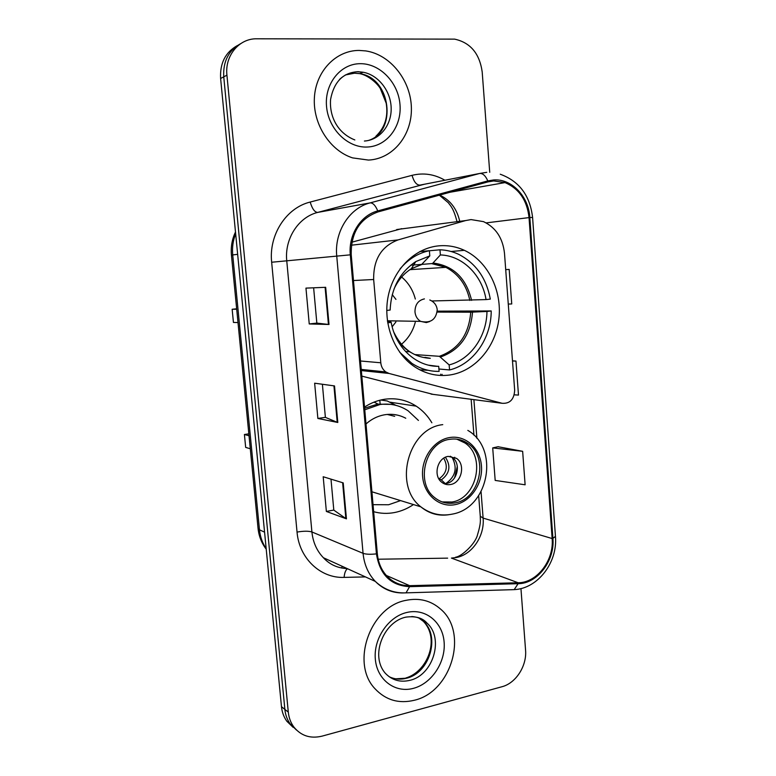 <?xml version="1.0" encoding="UTF-8"?>
<svg xmlns="http://www.w3.org/2000/svg" width="776" height="776" viewBox="0 0 776 776"><rect width="100%" height="100%" fill="white"/><g stroke="black" fill="none" stroke-linecap="round" stroke-linejoin="round"><path stroke-width="1.16" d="M471.051 219.589L465.668 220.559L398.117 239.9C381.482 246.196 373.334 259.388 373.663 279.505L380.793 362.78C381.21 366.718 382.878 369.764 385.798 371.927L389.077 373.46L502.111 403.287C509.919 403.801 514.1 399.456 514.672 390.241L504.497 253.325C502.809 238.077 495.815 227.523 483.526 221.635L471.051 219.589M401.667 228.668L351.858 242.199M431.863 422.765C427.818 415.907 422.6 410.368 416.227 406.149C406.702 400.028 396.245 397.719 384.857 399.223C377.699 400.28 370.918 402.909 364.526 407.099M373.654 511.694C380.512 513.596 387.476 513.877 394.548 512.538C401.279 511.219 407.584 508.561 413.472 504.555M439.216 245.808C415.441 247.719 393.791 268.642 388.243 295.976C382.616 323.291 393.946 353.09 414.656 366.796C425.578 373.896 437.198 376.641 449.527 375.031C474.737 371.529 495.534 347.502 498.861 319.072C502.305 290.67 487.871 261.26 464.368 250.328C456.337 246.623 447.956 245.119 439.216 245.808M442.165 375.497L442.068 374.304M361.82 376.118L433.105 394.373M379.881 400.95L379.095 400.435M237.398 45.541C225.409 52.264 219.812 63.244 220.617 78.492L281.484 706.723C282.057 712.242 283.832 717.082 286.839 721.243L293.085 727.296M240.647 43.66C228.581 50.421 222.945 61.479 223.75 76.853L284.87 709.4C285.432 714.958 287.227 719.827 290.243 724.008L296.539 730.1L290.243 724.008C287.227 719.827 285.432 714.958 284.87 709.4L223.75 76.853C222.945 61.479 228.581 50.421 240.647 43.66M359.123 50.43C335.959 50.333 315.861 71.159 314.396 97.621C312.728 124.044 329.965 150.699 352.624 157.897L368.454 160.069C392.947 158.983 412.124 135.266 411.387 107.932C410.931 80.607 390.532 54.553 365.738 50.915L359.123 50.43C335.959 50.333 315.861 71.159 314.396 97.621C312.728 124.044 329.965 150.699 352.624 157.897L368.454 160.069C392.947 158.983 412.124 135.266 411.387 107.932C410.931 80.607 390.532 54.553 365.738 50.915L359.123 50.43M405.935 600.362C370.307 606.57 350.209 663.218 375.05 688.787C385.788 700.175 398.922 703.987 414.442 700.233C451.68 691.746 468.539 632.547 440.739 609.238C430.981 600.575 419.38 597.617 405.935 600.362C370.307 606.57 350.209 663.218 375.05 688.787C385.788 700.175 398.922 703.987 414.442 700.233C451.68 691.746 468.539 632.547 440.739 609.238C430.981 600.575 419.38 597.617 405.935 600.362M493.72 180.934L505.021 182.593C519.076 188.616 527.079 200.295 529.038 217.6L552.143 538.544C554.2 560.194 537.099 582.786 518.174 582.766L409.67 585.676C401.076 585.793 393.665 582.776 387.418 576.616C381.588 570.564 378.222 562.91 377.32 553.686L351.227 254.761C350.839 232.839 359.763 218.56 378.009 211.916L488.017 181.875L493.72 180.934M493.643 179.954L487.803 180.915L377.766 210.917C360.704 215.204 348.269 234.876 350.306 254.838L376.428 553.87C379.784 574.715 390.842 585.637 409.592 586.656L518.106 583.697C537.506 583.707 555.015 560.553 552.91 538.379L529.833 217.542C528.708 196.503 511.723 178.499 493.643 179.954M522.646 451.312L492.702 447.907L495.185 480.422L525.119 484.796L522.646 451.312L498.076 446.733M489.724 172.291L482.187 71.867C479.558 53.476 470.363 42.564 454.61 39.13L256.798 38.8C239.144 38.334 224.662 55.736 226.931 75.175L288.294 712.106C288.866 717.703 290.66 722.601 293.697 726.811C300.894 735.813 310.342 738.927 322.05 736.143L501.956 686.741C515.933 683.21 527.03 665.798 525.556 650.036L520.948 588.567M329.005 324.475L309.236 323.951L305.957 288.119L325.678 287.304L329.005 324.475L328.432 324.446L325.105 287.324M346.445 518.853L326.366 511.442L323.194 476.745L343.215 482.895L346.445 518.853L345.853 518.562L342.633 482.72M337.803 422.474L317.869 418.458L314.649 383.199L334.514 385.924L337.803 422.474L337.22 422.309L333.942 385.837M508.27 304.066L511.743 303.959L509.192 269.427L505.709 269.621M514.245 394.829L518.484 395.081L515.972 361.073L512.49 360.83M317.869 418.458L325.386 417.333M322.389 384.256L325.386 417.372L337.22 422.309M326.366 511.442L333.796 510.065M330.993 479.141L333.806 510.113L345.853 518.562M309.236 323.951L316.841 323.107L328.432 324.446M515.972 361.073L512.5 360.985M509.192 269.427L505.709 269.65M492.702 447.907L498.299 446.675M316.841 323.126L313.63 287.799M393.878 332.312C401.92 348.764 414.054 357.435 430.302 358.308L424.909 357.358M387.476 321.361L390.464 321.477L391.191 322.399C395.556 347.852 416.712 366.922 438.702 366.311L439.109 371.384C429.458 371.539 420.388 368.872 411.901 363.362L399.669 352.207M437.276 311.157L491.218 310.963C491.266 338.404 473.321 364.225 449.556 369.948L438.915 368.998M437.412 366.301L428.653 365.186M419.758 369.812L427.304 370.278M419.748 251.589L429.38 250.716C417.925 253.16 408.108 259.271 399.931 269.059M449.556 369.948L449.149 364.904C470.595 359.54 486.804 336.289 486.959 311.457L491.218 310.963M387.69 322.797L391.191 322.399M429.38 250.716L429.797 255.886L415.781 261.59C399.688 272.395 391.152 288.546 390.153 310.051L386.739 310.429M486.959 311.457L470.741 312.195L437.198 312.088M415.014 354.593L439.371 356.3L449.149 364.904M421.446 264.655L429.797 255.886M429.38 250.764L439.973 249.794C446.423 250.008 452.602 251.502 458.529 254.266C475.785 263.151 486.387 278.109 490.316 299.119L486.048 299.584C482.168 275.16 462.535 255.498 440.38 254.945L439.973 249.794M431.795 300.972L486.048 299.584M440.38 254.945L432.513 263.52L421.669 264.422M420.825 264.48L410.727 265.198M236.661 308.8L232.15 309.265L236.699 309.255M232.15 309.265L233.44 322.438L237.999 322.564M392.161 326.764L395.905 321.982M395.944 299.381L392.249 294.628M401.648 277.032C408.38 282.707 412.948 290.04 415.335 299.051M415.257 322.36C412.793 331.391 408.166 338.714 401.367 344.35M449.847 439.313C425.471 441.942 414.801 482.885 434.764 497.688C440.768 502.47 447.49 504.206 454.94 502.887C479.985 499.317 489.161 457.229 467.976 443.562C462.515 439.73 456.472 438.314 449.847 439.313M442.126 501.917L451.923 502.023C476.881 498.473 486.028 456.569 464.902 442.96L456.841 439.167M378.504 404.286L374.032 402.133M394.683 416.324L387.224 414.442M390.813 404.383L377.534 404.141L364.623 408.205M373.043 504.672L388.582 504.759L400.581 500.598M418.429 420.437L408.127 410.814C399.582 405.247 390.192 403.151 379.968 404.519L364.759 409.796M405.761 418.245C399.349 414.83 392.501 413.647 385.206 414.685C378.145 415.8 371.743 418.894 365.991 423.968M248.844 433.832L244.411 434.502L249.028 435.743M244.411 434.502L245.672 447.403L250.299 448.761M448.247 456.385C437.373 457.656 432.833 475.921 441.825 482.332C444.415 484.331 447.315 485.058 450.516 484.515C461.526 483.05 465.775 464.562 456.53 458.373L448.247 456.385M443.804 483.594L446.336 483.429C457.297 481.983 461.516 463.602 452.321 457.452L450.225 456.22M393.898 414.51L397.496 415.131M380.754 400.009L387.282 400.988L395.896 405.344M380.182 404.49L379.823 400.241M454.688 457.258L455.143 458.073M457.326 466.318L454.639 477.783M452.049 457.258C457.675 467.831 455.628 476.58 445.899 483.496M438.663 478.501L441.331 479.888L445.24 483.574M465.668 220.559L396.681 229.55M373.663 279.505L353.478 280.534M398.117 239.9L351.392 245.197M380.793 362.78L360.5 360.995M389.077 373.46L361.335 370.569M502.111 403.287L431.087 394.111M220.617 78.492L226.931 75.175M281.484 706.723L288.294 712.106M235.652 233.731C233.013 240.482 232.043 247.544 232.722 254.926L237.65 254.324M231.432 255.139L232.722 254.926L259.475 529.814L264.567 532.152M258.049 528.33L259.475 529.814C260.193 536.837 262.433 543.132 266.178 548.68M440.807 375.458L440.7 374.178M518.174 582.766L451.419 558.09L456.589 557.488C472.361 554.433 484.806 535.75 483.108 518.096L481.062 491.741M378.174 559.224L447.645 558.148M529.038 217.6L486.164 222.887M459.683 221.082C456.802 208.628 450.119 199.965 439.633 195.086M376.428 553.87C370.462 554.539 366.01 554.355 363.061 553.327L336.745 256.051C334.252 231.849 349.413 208.016 370.123 202.895L479.665 173.465L486.765 172.33M424.385 184.251L317.656 212.42C298.401 217.154 284.385 238.882 286.761 260.891L311.913 531.967C312.98 542.259 316.812 550.844 323.398 557.731C329.684 564.559 337.618 568.187 347.212 568.595M487.803 180.915C485.524 175.686 482.808 173.203 479.665 173.465L419.903 185.124C416.528 185.095 413.918 181.836 412.056 175.337C423.483 172.544 434.434 174.183 444.91 180.245M365.438 576.908L344.108 577.393C320.507 578.401 299.138 558.351 297.043 532.074L271.658 262.24L350.306 254.838M403.345 592.932L403.394 592.951C392.53 593.136 383.169 589.294 375.312 581.408C368.27 573.939 364.186 564.579 363.061 553.327L311.913 531.967C308.538 530.939 303.581 530.978 297.043 532.074M409.592 586.656L406.032 592.854L514.187 589.634C537.846 588.625 557.779 562.387 555.461 536.526M271.658 262.24C268.661 234.837 286.218 207.813 310.196 202.051C312.185 208.792 314.668 212.246 317.656 212.42L370.123 202.895C372.916 202.759 375.458 205.436 377.766 210.917M518.106 583.697L514.187 589.634M512.296 589.692L511.248 589.741M552.91 538.379L555.451 536.381L532.588 217.464L529.833 217.542M310.196 202.051L412.056 175.337M347.464 568.711C345.621 570.069 344.495 572.96 344.108 577.393M409.67 585.676L386.312 575.443M552.143 538.544L483.108 518.096L480.266 516.215L478.666 495.689M476.9 438.353L473.894 399.64M342.177 566.296L341.634 568.022M480.247 516.03L480.266 516.215C480.228 520.153 481.314 522.345 477.57 534.596C475.746 543.316 461.933 556.499 455.551 557.216M368.338 140.495C397.613 131.619 390.92 77.765 359.715 73.642L354.486 73.206L345.32 74.971M364.41 141.038C379.61 140.136 391.531 125.392 391.172 108.33C390.968 91.267 378.475 74.962 363.139 72.246L357.881 71.809C350.859 71.964 344.719 74.535 339.471 79.501M367.339 147.023C386.894 146.295 401.92 126.478 399.989 104.566C398.35 82.654 379.998 63.409 360.248 63.69C340.48 63.642 324.378 83.779 326.541 106.467C328.413 129.155 347.832 148.08 367.339 147.023M396.245 337.899C399.853 343.7 404.354 348.327 409.757 351.79L411.135 352.624M440.671 356.95C460.013 350.005 470.625 335.077 472.516 312.146M422.629 263.995L411.329 268.748C403.792 273.501 398.02 280.281 394.004 289.07M439.371 356.3C458.403 349.452 468.859 334.757 470.741 312.195M471.604 300.38C466.23 278.138 453.397 265.693 433.115 263.035M469.839 300.448C466.56 285.064 458.587 274.025 445.909 267.351L431.922 263.695M429.642 321.555L426.344 322.583L420.621 321.371C417.333 319.324 415.451 316.171 414.976 311.904C415.024 304.619 418.177 300.283 424.414 298.896M389.154 676.721C394.528 679.281 400.251 679.795 406.333 678.273C429.613 673.238 440.603 636.31 423.415 621.372L418.351 617.667M405.712 678.04C427.372 671.841 440.361 639.143 423.415 621.372L427.013 623.118C422.571 617.88 415.538 615.892 405.897 617.133C383.887 621.537 369.589 655.633 385.449 673.403C392.142 680.271 400.27 682.579 409.854 680.339C433.231 675.265 444.27 638.124 427.013 623.118C422.745 619.102 417.663 616.91 411.775 616.542M413.424 688.341C431.737 683.578 445.88 662.015 444.115 642.053C442.621 622.032 425.452 608.015 406.964 612.439C388.456 616.551 373.353 638.619 375.332 659.212C377.02 679.883 395.149 693.395 413.424 688.341M455.085 504.642C470.76 501.713 482.944 483.671 481.459 465.988C480.208 448.256 465.513 434.841 449.702 437.538C433.881 439.973 420.99 458.335 422.619 476.522C424.016 494.758 439.429 507.853 455.085 504.642M448.897 514.701C438.488 516.263 429.118 513.634 420.805 506.815C392.889 485.543 408.438 428.061 442.756 424.647M445.414 457.268C451.128 465.978 449.77 473.525 441.331 479.888M443.726 458.189C448.237 466.298 446.763 473.127 439.284 478.666M451.069 251.492L464.368 250.328M379.309 400.571L379.852 400.649M389.513 402.113L416.227 406.149M385.798 371.927L361.238 369.415M286.839 721.243L293.697 726.811M266.216 549.165C261.59 543.074 258.874 536.177 258.059 528.466L231.432 255.129C230.685 246.972 232.034 239.27 235.487 232.024M505.021 182.593L450.022 192.254M323.398 557.731L375.312 581.408C384.071 589.585 394.305 593.398 406.032 592.854M532.588 217.464C530.037 195.571 519.26 181.167 500.258 174.231M456.967 221.432C453.485 208.065 450.691 206.125 448.305 202.72L439.342 195.164M473.942 435.181L471.139 399.281M354.845 139.952C336.842 132.812 329.315 115.634 330.576 99.444C333.981 81.722 343.167 72.469 358.124 71.683L363.139 72.246L359.715 73.642C368.173 75.233 377.204 83.255 380.279 88.435L386.196 103.189C388.378 116.575 384.954 127.584 375.923 136.227M405.518 351.499L409.757 351.79C403.103 347.347 397.875 341.023 394.062 332.807M409.835 363.187L411.901 363.362M422.367 264.257L411.329 268.748L415.781 261.59M432.513 263.52L445.909 267.351L409.922 269.66M387.399 320.779L420.621 321.371C430.583 323.505 436.122 319.634 437.237 309.769M437.237 309.74C436.645 305.113 434.162 301.864 429.797 299.972M395.799 678.825L404.82 678.273M371.917 491.79L420.805 506.815C430.438 514.052 441.049 516.467 452.641 514.052C488.783 507.659 499.812 448.751 467.821 430.389M464.902 442.96L467.976 443.562M452.321 457.452L456.53 458.373"/></g></svg>
